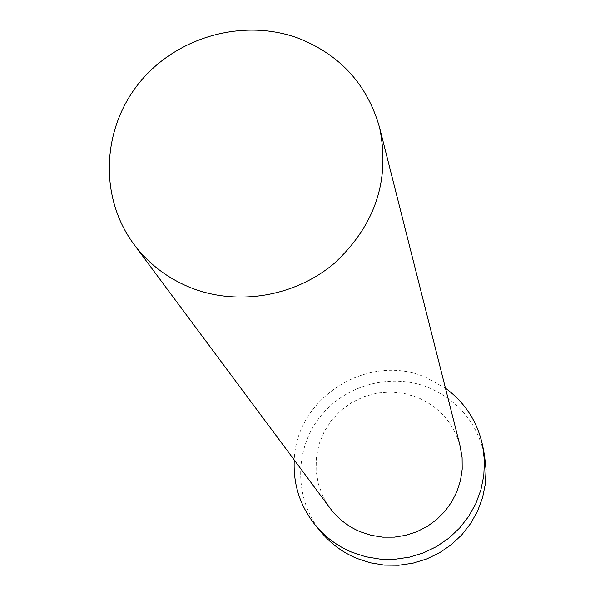 <?xml version="1.0" encoding="UTF-8"?>
<svg xmlns="http://www.w3.org/2000/svg" width="595" height="595" viewBox="0 0 595 595"><rect width="100%" height="100%" fill="white"/><g stroke="black" fill="none" stroke-linecap="round" stroke-linejoin="round"><path stroke-width="0.45" stroke-dasharray="2.98 2.23" d="M460.188 446.376C453.665 423.209 439.355 406.854 417.266 397.296L404.31 393.421L390.848 391.986L377.342 393.035L364.237 396.538L351.987 402.369L341.002 410.327L331.66 420.144L324.282 431.494L319.128 443.996L316.369 457.213L316.109 470.697L318.37 483.988L323.07 496.632L330.076 508.182M445.469 388.163L425.708 377.319C368.35 352.136 296.198 397.408 294.257 459.995M484.501 455.324C477.346 423.276 458.752 400.695 428.72 387.59C390.29 372.031 343.233 385.404 318.548 418.791C293.699 452.051 294.793 500.871 321.65 532.681"/><path stroke-width="0.89" d="M190.169 287.482C237.07 306.358 294.808 296.764 334.338 263.31C375.229 225.267 390.313 180.04 379.595 127.62C367.561 85.197 340.965 55.573 299.783 38.749C244.671 17.664 177.079 36.243 139.483 82.593C101.723 128.795 98.896 197.287 133.927 244.314C148.49 263.689 167.24 278.081 190.169 287.482M133.927 244.314L330.076 508.182C338.02 518.743 348.12 526.612 360.384 531.789L371.369 535.359L382.816 537.159L394.426 537.136L405.909 535.292L416.969 531.677L427.329 526.367L436.73 519.509L444.934 511.276L451.731 501.875L456.953 491.544L460.471 480.552L462.203 469.165L462.107 457.681L460.188 446.376L379.595 127.62M294.257 459.995C293.052 484.702 300.289 506.68 315.967 525.928C325.77 537.478 337.7 546.225 351.764 552.167L365.657 556.734L380.131 559.121L394.827 559.27L409.397 557.165L423.499 552.859L436.775 546.455L448.92 538.103L459.645 528.018L468.674 516.423L475.814 503.615L480.894 489.901L483.795 475.606L484.449 461.08L482.857 446.659C477.845 422.346 465.379 402.845 445.469 388.163M315.967 525.928L321.65 532.681C331.222 543.964 342.869 552.51 356.598 558.311L370.157 562.773L384.281 565.101L398.62 565.25L412.841 563.197L426.6 559.003L439.556 552.755L451.404 544.604L461.861 534.756L470.675 523.444L477.644 510.941L482.59 497.554L485.416 483.601L486.055 469.41L484.501 455.324L482.857 446.659"/></g></svg>

